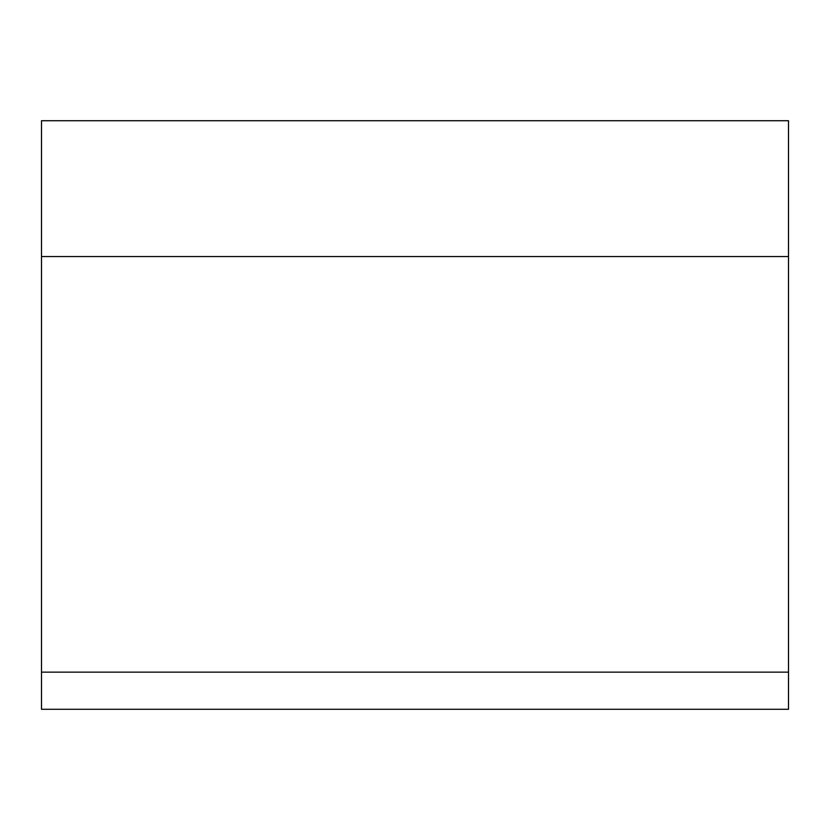<?xml version="1.0" encoding="UTF-8"?>
<svg xmlns="http://www.w3.org/2000/svg" width="830" height="830" viewBox="0 0 830 830"><rect width="100%" height="100%" fill="white"/><g stroke="black" fill="none" stroke-linecap="round" stroke-linejoin="round"><path stroke-width="1.25" d="M788.5 672.144L41.5 672.144L41.5 709.277L788.5 709.277L788.5 256.543L41.5 256.543L41.5 672.144M41.5 256.543L41.5 120.724L788.5 120.724L788.5 256.543"/></g></svg>
